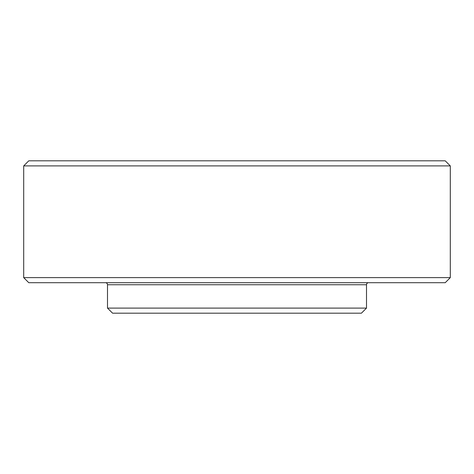 <?xml version="1.0" encoding="UTF-8"?>
<svg xmlns="http://www.w3.org/2000/svg" width="474" height="474" viewBox="0 0 474 474"><rect width="100%" height="100%" fill="white"/><g stroke="black" fill="none" stroke-linecap="round" stroke-linejoin="round"><path stroke-width="0.71" d="M105.465 282.705A2.032 2.032 0 0 1 107.497 284.738L107.497 308.1L366.503 308.1L366.503 284.738L107.497 284.738M368.535 282.705A2.032 2.032 0 0 0 366.503 284.738M450.3 277.628L445.222 282.705L28.778 282.705L23.7 277.628L450.3 277.628L450.3 165.9L23.7 165.9L28.778 160.822L445.222 160.822L450.3 165.9M366.503 308.1L361.425 313.178L112.575 313.178L107.497 308.1M23.7 277.628L23.7 165.9"/></g></svg>
